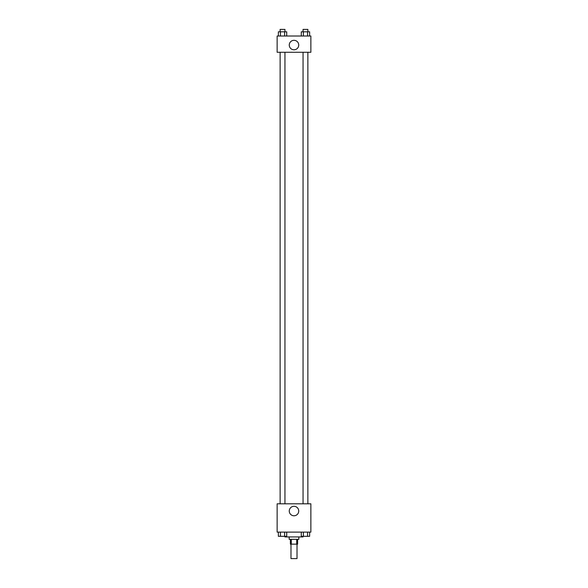 <?xml version="1.0" encoding="UTF-8"?>
<svg xmlns="http://www.w3.org/2000/svg" width="588" height="588" viewBox="0 0 588 588"><rect width="100%" height="100%" fill="white"/><g stroke="black" fill="none" stroke-linecap="round" stroke-linejoin="round"><path stroke-width="0.88" d="M290.986 544.15L290.986 558.6L297.014 558.6L297.014 544.15M296.697 539.336L296.697 544.15L290.391 544.15L290.391 539.336M296.697 544.15L297.609 544.15L297.609 539.336M298.814 536.925L298.814 539.336L289.186 539.336L289.186 536.925M291.303 539.336L291.303 544.15M280.131 536.322L284.945 536.344L284.967 536.925L303.033 536.925L303.033 536.322L307.869 536.344M310.861 532.111L277.139 532.111L277.139 503.813L310.861 503.813L310.861 532.111M298.733 511.038A4.733 4.733 0 0 1 291.633 515.139A4.733 4.733 0 0 1 291.633 506.937A4.733 4.733 0 0 1 298.733 511.038M303.055 503.813L303.055 52.281M284.945 52.281L284.945 503.813M310.861 52.281L277.139 52.281L277.139 36.022L310.861 36.022L310.861 52.281M298.733 45.055A4.733 4.733 0 0 1 291.633 49.157A4.733 4.733 0 0 1 291.633 40.954A4.733 4.733 0 0 1 298.733 45.055M309.633 36.022L309.633 31.811L301.291 31.811L301.291 36.022M307.546 31.811L307.546 36.022M303.379 31.811L303.379 36.022M303.055 31.811L303.055 29.4L307.869 29.4L307.869 31.811M286.709 36.022L286.709 31.811L278.367 31.811L278.367 36.022M284.621 31.811L284.621 36.022M280.454 31.811L280.454 36.022M280.131 31.811L280.131 29.4L284.945 29.4L284.945 31.811M309.633 532.111L309.633 536.322L301.291 536.322L301.291 532.111M307.546 532.111L307.546 536.322M303.379 532.111L303.379 536.322M286.709 532.111L286.709 536.322L278.367 536.322L278.367 532.111M284.621 532.111L284.621 536.322M280.454 532.111L280.454 536.322M307.869 503.813L307.869 52.281M280.131 52.281L280.131 503.813"/></g></svg>
